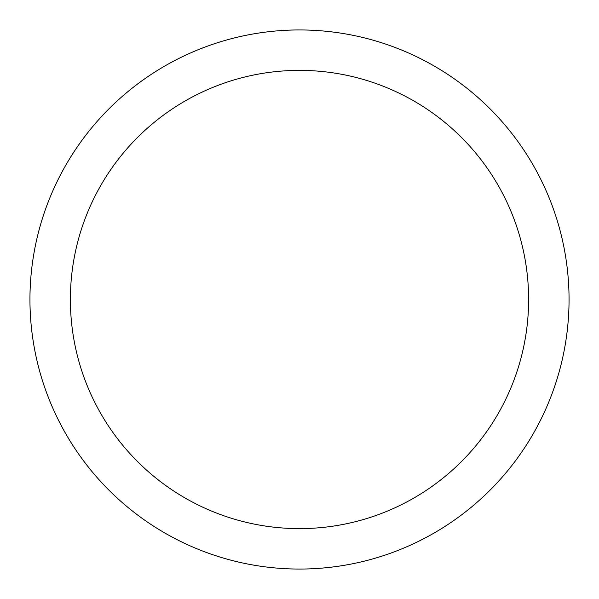 <?xml version="1.0" encoding="UTF-8"?>
<svg xmlns="http://www.w3.org/2000/svg" width="599" height="599" viewBox="0 0 599 599"><rect width="100%" height="100%" fill="white"/><g stroke="black" fill="none" stroke-linecap="round" stroke-linejoin="round"><path stroke-width="0.9" d="M299.5 29.95A269.55 269.55 0 0 1 569.05 299.5A269.55 269.55 0 0 1 299.5 569.05A269.55 269.55 0 0 1 29.95 299.5A269.55 269.55 0 0 1 299.5 29.95M299.5 70.383A229.118 229.118 0 0 1 528.618 299.5A229.118 229.118 0 0 1 299.5 528.618A229.118 229.118 0 0 1 70.383 299.5A229.118 229.118 0 0 1 299.5 70.383"/></g></svg>
